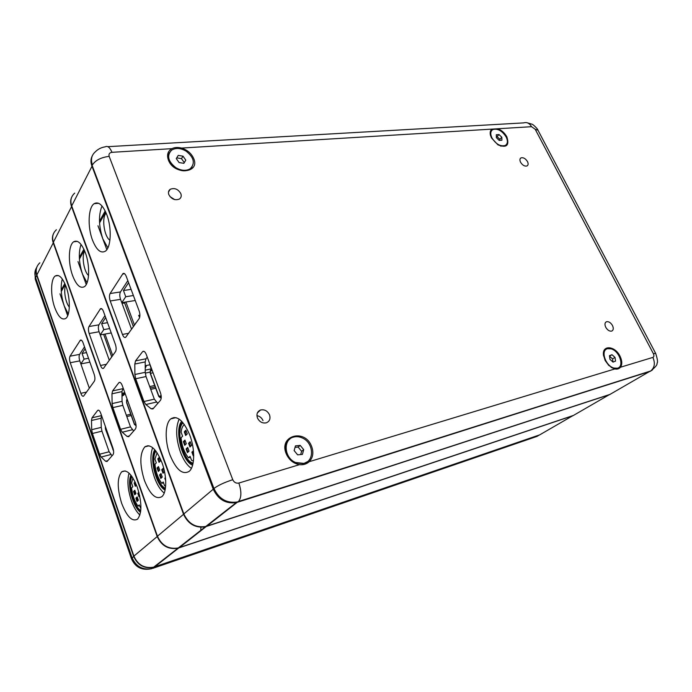 <?xml version="1.0" encoding="UTF-8"?>
<svg xmlns="http://www.w3.org/2000/svg" width="692" height="692" viewBox="0 0 692 692"><rect width="100%" height="100%" fill="white"/><g stroke="black" fill="none" stroke-linecap="round" stroke-linejoin="round"><path stroke-width="1.04" d="M127.172 399.249L126.593 399.967L126.627 402.735L134.473 424.594L136.082 425.519M127.311 399.639L126.731 400.357L126.757 402.571L134.611 424.438L135.675 425.424L136.039 425.018M146.548 365.462L145.233 368.066M145.225 367.59L145.683 367.495M146.479 365.471L145.225 367.063M112.978 355.169L109.31 360.29L99.086 331.745C98.169 328.812 98.126 326.503 98.939 324.825L104.968 315.613M113.298 354.728L112.857 354.814M111.239 332.947L100.228 334.928L103.783 329.608L101.646 323.683L105.668 317.559M103.783 329.608L109.656 328.57M107.519 322.671L101.646 323.683M133.253 326.295L124.629 302.966L122.043 303.381M124.629 302.966L125.2 302.119M125.918 302.006L134.343 324.764M139.637 317.524L138.66 315.396L139.905 315.189M150.069 364.736L145.225 365.731M155.968 451.149C150.138 458.277 156.92 485.031 165.414 488.258M165.293 489.01C156.582 485.3 149.723 458.225 155.51 450.561M157.084 452.715L154.939 459.099L156.305 462.87L154.939 464.246C155.761 472.013 158.053 478.371 161.824 483.319L163.217 481.995L164.592 485.819L165.639 486.312M154.809 449.739C149.117 458.182 156.072 485.646 165.085 490.1M163.52 482.834L161.824 483.319M147.794 445.674L147.275 446.236M158.304 471.468L159.722 470.067L158.459 466.581L157.049 467.991L158.304 471.468M161.738 469.747L163.174 468.328L164.454 471.849L163.009 473.25L161.738 469.747L162.291 469.479L163.416 472.575L164.376 471.641M159.567 474.954L160.985 473.562L162.248 477.065L160.821 478.44L159.567 474.954L160.112 474.695L161.227 477.774L162.17 476.857M159.056 462.342L160.483 460.907L159.212 457.403L157.793 458.857L159.056 462.342M165.708 480.706L164.808 478.215L165.552 478.483M165.466 477.584L164.808 478.215M159.445 458.043L158.494 459.004L159.532 461.858M159.679 458.684L157.793 458.857M161.271 474.366L160.112 474.695M163.476 469.15L162.291 469.479M158.684 467.204L157.75 468.138L158.779 470.993M158.909 467.818L157.049 467.991M160.821 478.44L161.227 477.774M163.009 473.25L163.416 472.575M84.709 251.049L84.623 251.187C81.457 256.239 83.957 271.722 88.541 275.511M162.032 462.801C156.271 448.883 150.536 443.572 144.81 446.876C139.672 453.45 139.55 464.635 144.429 480.43C150.069 494.546 155.89 499.944 161.867 496.64C166.902 492.618 167.049 476.208 162.032 462.801M152.638 447.646C149.87 455.509 150.484 465.491 154.48 477.592C157.153 484.85 160.397 490.014 164.194 493.067M85.358 252.736C81.578 243.273 77.677 239.631 73.646 241.793C68.413 245.115 67.928 263.021 72.574 275.494C76.31 285.13 80.263 288.849 84.441 286.652C89.562 283.417 90.133 265.339 85.358 252.736M81.033 244.44C78.343 252.796 78.836 262.692 82.495 274.127L87.054 282.76M115.391 344.408L103.454 311.435C102.502 309.065 101.516 308.156 100.496 308.718L88.991 326.546C88.195 328.233 88.256 330.551 89.164 333.509L100.513 365.471C101.482 367.928 102.477 368.879 103.506 368.326L115.495 351.648C116.403 349.944 116.36 347.531 115.391 344.408M611.564 393.497L609.557 394.648L205.377 526.776C195.378 528.247 188.086 524.06 183.501 514.199L71.475 206.363C70.255 202.868 70.385 199.677 71.873 196.77M56.398 229.753C52.8 233.057 51.796 237.2 53.379 242.2L157.456 536.205C161.72 545.564 168.658 549.483 178.259 547.969L573.426 415.442L609.574 394.535M118.799 382.788L112.588 390.911L111.957 393.817L112.113 403.592L112.857 407.614L120.555 429.325L122.268 432.223L127.12 436.47L128.695 436.687L135.39 429.04C136.35 427.518 136.333 425.147 135.338 421.956L122.242 385.539C121.195 382.935 120.123 381.941 119.024 382.546L120.2 382.486M133.677 431.012L130.503 426.886L122.795 405.339L122.06 401.343L121.939 391.62L123.133 388.03M106.127 213.024L105.366 214.105C101.689 219.978 104.7 237.2 109.924 240.219M182.982 422.898C175.223 429.793 183.051 461.114 193.085 463.138M192.904 463.969C182.593 461.296 174.747 429.559 182.532 422.181M184.366 424.533L184.176 424.689C182.541 426.134 181.52 428.651 181.114 432.249L182.584 436.211L181.062 437.759C181.892 446.029 184.375 452.715 188.509 457.819L190.075 456.331L191.572 460.344L193.423 460.976M181.711 421.29C174.116 429.654 181.996 461.529 192.601 465.162M190.43 457.291L188.509 457.819M174.064 417.466L173.329 418.253M184.721 445.311L186.312 443.736L184.946 440.069L183.363 441.652L184.721 445.311M188.57 443.287L190.179 441.695L191.563 445.397L189.945 446.98L188.57 443.287L189.158 443.01L190.369 446.262L191.485 445.181M186.087 448.978L187.679 447.413L189.054 451.097L187.454 452.646L186.087 448.978L186.676 448.701L187.878 451.937L188.968 450.881M185.664 435.502L187.264 433.884L185.888 430.208L184.288 431.834L185.664 435.502M193.708 455.509L193.276 455.916L191.892 452.205L192.488 451.919L193.699 455.172M193.431 450.726L191.892 452.205M193.518 451.642L192.488 451.919M186.131 430.874L185.041 431.981L186.165 434.991M186.416 431.626L184.288 431.834M188.025 448.338L186.676 448.701M190.534 442.638L189.158 443.01M185.188 440.726L184.107 441.807L185.222 444.809M185.465 441.453L183.363 441.652M187.454 452.646L187.878 451.937M189.945 446.98L190.369 446.262M193.276 455.916L193.699 455.206M612.489 325.517C610.751 322.654 608.778 321.382 606.573 321.711C604.765 322.567 604.488 324.427 605.742 327.273C607.472 330.145 609.444 331.425 611.65 331.113C613.475 330.24 613.752 328.38 612.489 325.517M269.499 414.811C267.441 410.814 264.456 409.214 260.538 410.001C257.303 411.455 256.274 414.101 257.45 417.951C259.474 421.93 262.441 423.547 266.342 422.812C269.646 421.367 270.702 418.695 269.499 414.811M256.931 415.641C259.751 416.195 261.784 417.847 263.012 420.606M180.82 193.587C178.078 189.054 174.54 187.619 170.215 189.297C168.493 190.577 168.035 192.376 168.848 194.694C171.581 199.218 175.102 200.671 179.41 199.045C181.183 197.756 181.659 195.94 180.82 193.587M169.981 196.606L174.661 199.59M527.486 161.582C525.531 158.537 523.377 157.3 521.033 157.863C519.735 158.658 519.58 160.112 520.548 162.222C522.503 165.267 524.648 166.512 526.993 165.959C528.307 165.163 528.463 163.701 527.486 161.582M620.006 356.164C615.11 345.862 602.239 344.668 603.441 354.806L605.145 360.506L608.813 365.471L614.79 368.957C617.203 369.442 619.106 368.862 620.49 367.227C622.35 364.407 622.186 360.714 620.006 356.164M171.858 148.659C167.775 151.133 166.625 154.947 168.415 160.103C174.09 175.552 200.542 173.381 193.622 158.373C191.312 153.356 187.29 149.922 181.546 148.071C177.861 147.136 174.635 147.327 171.858 148.659L111.957 152.318C109.474 152.698 108.549 154.048 109.163 156.366L232.763 479.712C234.104 482.454 236.136 483.561 238.852 483.051L299.472 464.661C303.286 465.093 306.539 464.107 309.229 461.694C313.043 457.585 313.839 452.473 311.599 446.357C304.982 428.236 278.392 435.519 286.228 453.779C288.988 459.886 293.399 463.51 299.472 464.661M491.908 129.119C490.317 130.381 489.815 132.388 490.412 135.113L491.467 137.907L497.911 144.818C506.579 148.192 509.563 145.536 506.855 136.852C504.684 132.942 501.674 130.252 497.833 128.755L181.546 148.071M92.46 155.492C90.929 158.468 90.816 161.772 92.14 165.431L213.577 488.786C218.534 499.226 226.232 503.733 236.681 502.323L649.857 371.457L651.803 370.358M505.947 145.026L504.814 145.891L500.662 146.107M506.172 136.99C508.058 141.064 507.746 143.901 505.221 145.493C500.394 146.695 495.974 144.187 491.969 137.968C490.118 133.928 490.42 131.125 492.877 129.534C497.712 128.288 502.141 130.771 506.172 136.99M496.294 134.75L496.372 137.665L499.192 140.398L501.925 140.199L501.838 137.284L499.027 134.568L496.294 134.75M490.576 135.719C490.074 133.366 490.472 131.601 491.77 130.416M499.858 140.346L499.832 139.256L497.029 136.549L496.346 136.592M497.029 136.549L499.027 134.568M499.832 139.256L501.838 137.284M135.667 323.475L131.566 329.202L120.555 299.342C119.578 296.262 119.543 293.797 120.46 291.946L127.838 280.667M135.987 323.026L135.528 323.112M135.243 300.501L121.783 302.663L125.745 296.73L123.453 290.528L128.6 282.708M125.745 296.73L133.383 295.527M131.082 289.36L123.453 290.528M151.617 368.914L150.276 370.575L150.285 373.533L158.753 396.455L160.207 397.71L161.236 396.533M151.764 369.32L150.423 370.981L150.432 373.343L158.909 396.282L160.068 397.286L161.193 395.997M192.099 166.902L189.876 169.255C185.793 171.633 181.053 171.287 175.638 168.217C168.917 163.277 166.85 158.061 169.436 152.577M175.941 167.724C168.009 161.435 166.556 155.579 171.581 150.164C175.742 147.638 180.577 147.967 186.079 151.124C194.045 157.482 195.412 163.355 190.188 168.761C186.105 171.14 181.356 170.794 175.941 167.724M185.802 160.137L182.999 156.176L178.242 155.389L176.278 158.572L179.098 162.559L183.864 163.329L185.802 160.137L184.271 162.577L181.477 158.632L182.999 156.176M183.821 163.321L184.271 162.577M181.477 158.632L176.728 157.854L176.278 158.58M176.728 157.854L178.242 155.389M189.755 435.043C183.501 420.476 177.178 415.088 170.777 418.876C164.964 423.478 164.644 440.873 169.938 454.886C176.062 469.695 182.48 475.188 189.184 471.356C194.859 466.797 195.222 449.169 189.755 435.043M179.167 419.11C175.465 427.57 175.88 438.546 180.404 452.066C183.397 459.929 187.056 465.37 191.39 468.363M106.767 214.624C102.771 204.936 98.567 201.285 94.147 203.682C88.213 207.41 87.426 226.898 92.477 240.063C96.43 249.95 100.703 253.679 105.288 251.231C111.083 247.606 111.983 227.928 106.767 214.624M102.009 205.982C98.411 215.048 98.679 225.999 102.823 238.844L107.865 247.874M139.101 310.846L126.204 276.29C125.191 273.842 124.119 272.933 122.994 273.556L110.097 293.538C109.198 295.397 109.241 297.88 110.218 300.977L122.441 334.435C123.47 336.978 124.56 337.938 125.693 337.307L139.153 318.605C140.165 316.711 140.147 314.125 139.101 310.846M650.679 371.128L236.283 502.626C225.843 504.036 218.153 499.538 213.197 489.106L91.88 165.942C90.566 162.283 90.669 158.978 92.2 156.011M74.719 193.103C71.008 196.433 70.004 200.697 71.7 205.905L183.838 513.922C188.423 523.783 195.715 527.979 205.723 526.5L610.007 394.388L649.39 371.604M142.491 351.787L135.537 360.887L134.81 364.035L134.888 374.493L135.675 378.749L143.971 401.524L145.839 404.526L151.176 408.79L152.915 408.946L160.432 400.348C161.513 398.653 161.521 396.118 160.449 392.753L146.289 354.52C145.164 351.813 143.988 350.809 142.768 351.501L144.195 351.458M157.802 403.367L154.333 399.146L146.021 376.543L145.251 372.313L145.208 361.925L145.96 358.793L147.249 357.133M618.276 367.859L616.875 368.507L613.397 368.352L611.01 367.262M611.14 348.846C619.565 351.043 624.703 366.743 617.376 368.205L613.891 368.049C605.405 365.912 600.284 350.161 607.498 348.69L611.14 348.846M609.972 359.382L613.034 362.098L615.56 361.103L615.024 357.418L611.979 354.711L609.453 355.679L609.972 359.382M603.588 355.947L603.536 355.454C603.355 352.505 604.211 350.472 606.106 349.365M609.531 356.224L611.979 354.711M613.017 362.08L612.567 358.923L609.531 356.233M612.567 358.923L615.024 357.418M307.239 461.789L303.381 463.701L295.121 462.818C285.562 458.9 282.336 444.316 289.74 439.169M295.545 462.49C284.092 457.87 282.829 439.515 293.572 437.093C296.401 436.323 299.299 436.609 302.266 437.95C313.64 442.603 314.929 461.088 303.805 463.381L295.545 462.49M303.702 449.653L300.224 445.406L295.441 445.856L294.135 450.578L297.629 454.852L302.421 454.376L303.702 449.653L301.6 451.288L298.131 447.058L300.224 445.406M300.717 454.54L301.6 451.288M298.131 447.058L295.026 447.361M541.343 433.91L539.345 435.06L153.434 567.362C144.213 568.902 137.613 565.226 133.634 556.333L36.667 275.295C35.612 272.094 35.776 269.11 37.178 266.342M124.992 393.194L123.885 395.002L122.121 396.161M124.854 392.805L123.92 393.99M123.444 394.596L124.361 394.397M123.851 392.9L121.991 395.997M92.633 383.593L89.329 388.212L79.788 360.878C78.931 358.075 78.871 355.904 79.597 354.373L84.511 346.882M89.882 362.15L80.852 363.923L84.052 359.131L82.063 353.456L85.159 348.742M84.052 359.131L88.515 358.266M86.526 352.609L82.063 353.456M111.611 356.553L103.618 334.314M151.271 368.905L149.922 364.762M104.994 334.072L112.588 355.186M151.565 368.775L145.242 370.177M124.811 392.693L121.956 393.324M149.706 386.568L154.697 385.47M145.277 373.126L149.982 372.132M105.331 426.367L105.418 428.91L113.592 451.063M105.461 426.739L105.539 428.763L113.549 450.674M65.602 285.338C63.422 290.372 65.584 302.949 69.321 307.075M131.938 476.494C127.709 483.786 133.565 506.492 140.761 510.558M140.684 511.258C133.279 506.803 127.311 483.665 131.541 475.94M132.907 477.956L131.558 483.085L132.829 486.675L131.61 487.912C132.414 495.23 134.542 501.293 137.993 506.094L139.239 504.901L140.891 508.767M130.926 475.162C126.74 483.535 132.847 507.227 140.537 512.262M139.499 505.644L137.993 506.094M134.715 494.823L135.978 493.569L134.81 490.247L133.547 491.51L134.715 494.823M139.732 495.965L138.98 496.692L137.803 493.353L138.322 493.111L139.68 495.749M138.867 492.306L137.803 493.353M135.883 498.145L137.154 496.899L138.322 500.238L137.051 501.475L135.883 498.145L136.402 497.903L137.431 500.835L138.253 500.039M135.373 482.54L134.144 482.973L135.312 486.294L136.48 485.118M134.144 482.973L135.113 481.987M135.537 482.912L134.802 483.12L135.762 485.845M137.397 497.609L136.402 497.903M139.023 492.903L138.322 493.111M135.018 490.844L134.205 491.657L135.165 494.382M135.2 491.363L133.547 491.51M137.051 501.475L137.431 500.835M138.98 496.692L139.369 496.06M137.379 487.488C132.051 474.167 126.809 468.951 121.662 471.84C117.104 477.791 117.095 488.267 121.636 503.248C126.87 516.725 132.172 522.028 137.535 519.164C142.05 513.187 141.998 502.634 137.379 487.488M129.049 473.129C127.008 480.456 127.76 489.555 131.307 500.411C133.694 507.089 136.558 511.968 139.896 515.047M66.181 286.877C62.6 277.648 58.967 274.015 55.282 275.97C50.637 278.954 50.386 295.51 54.668 307.369C58.206 316.737 61.882 320.439 65.705 318.467C70.255 315.561 70.584 298.849 66.181 286.877M62.289 278.997C60.316 286.722 60.957 295.674 64.209 305.873L68.292 314.047M94.199 374.407L83.101 342.877C82.201 340.576 81.293 339.677 80.359 340.179L70.039 356.19C69.33 357.721 69.399 359.901 70.247 362.729L80.843 393.324C81.751 395.703 82.668 396.637 83.602 396.144L94.354 381.188C95.159 379.64 95.107 377.382 94.199 374.407M575.017 414.534L573.011 415.684L177.948 548.211C168.346 549.725 161.418 545.806 157.162 536.456L53.172 242.607C52.038 239.268 52.194 236.18 53.639 233.342M39.851 262.83C36.382 266.091 35.378 270.122 36.858 274.923L133.902 556.108C137.881 565.009 144.49 568.686 153.71 567.146L539.725 434.844L573.028 415.581M97.598 410.52L92.027 417.804L91.474 420.502L91.699 429.68L92.408 433.486L99.57 454.229L101.153 457.04L105.591 461.244L107.026 461.521L113.021 454.67C113.877 453.277 113.843 451.063 112.917 448.027L100.747 413.271C99.769 410.763 98.783 409.776 97.797 410.313L98.766 410.252M200.801 529.804L200.862 527.243M112.052 455.786L109.137 451.772L101.958 431.168L101.257 427.379L101.067 418.253L101.586 415.65M150.744 389.371L155.726 388.264M135.909 424.118L134.611 424.438M127.51 400.184L126.731 400.357M84.346 250.193L79.416 259.033M77.988 261.585L86.232 284.516M183.873 514.026L157.456 536.205M71.804 206.19L53.379 242.2M206.519 526.283L179.349 547.64M129.404 435.899L127.12 436.47M132.233 429.767L122.268 432.223M130.503 426.886L120.555 429.325M122.795 405.339L112.857 407.614M122.06 401.343L112.113 403.592M121.939 391.62L111.957 393.817M122.588 388.731L112.588 390.911M106.456 364.286L100.513 365.471M99.086 331.745L89.164 333.509M98.939 324.825L88.991 326.546M101.854 308.84L100.132 309.116M105.677 211.977L99.57 222.919M97.979 225.765L106.819 249.648M309.229 461.694L614.79 368.957M620.49 367.227L652.885 357.401C654.07 356.812 654.225 355.558 653.352 353.621L535.21 129.274L531.568 126.697L497.833 128.755M652.487 369.9L649.857 371.457M653.352 353.621L655.67 353.396C657.53 359.105 657.98 362.4 657.002 363.3C657.504 364.667 655.385 367.236 650.644 370.998L237.071 502.011C226.621 503.421 218.914 498.915 213.949 488.474L92.14 165.431M109.163 156.366C101.136 157.344 95.548 160.198 92.399 164.921C90.557 159.489 91.56 155.095 95.401 151.756C98.082 149.048 101.387 147.405 105.296 146.816C107.692 145.597 109.907 147.431 111.957 152.318M232.763 479.712C224.493 482.385 218.222 485.308 213.949 488.474L213.577 488.786M236.681 502.323L237.858 501.994M655.635 353.335L537.995 130.26L535.21 129.274M531.568 126.697C529.501 123.193 526.863 121.922 523.654 122.891L107.857 146.669M238.852 483.051C241.664 491.545 241.543 497.686 238.48 501.492L650.644 370.998C654.632 367.737 655.376 363.205 652.885 357.401M161.175 395.763L158.909 396.282M153.053 372.789L150.432 373.343M152.24 370.601L150.423 370.981M213.62 488.907L183.838 513.922M92.261 165.743L71.7 205.905M237.477 502.107L206.865 526.179M153.563 408.228L151.176 408.79M156.219 402.121L145.839 404.526M154.333 399.146L143.971 401.524M146.021 376.543L135.675 378.749M145.251 372.313L134.888 374.493M145.208 361.925L134.81 364.035M145.96 358.793L135.537 360.887M128.625 333.31L122.441 334.435M120.555 299.342L110.218 300.977M120.46 291.946L110.097 293.538M124.629 273.747L122.562 274.041M539.353 434.965L537.035 436.392L152.828 568.331L154.48 566.921M36.936 275.165L35.552 277.509L132.051 557.674C136.013 566.54 142.587 570.199 151.782 568.651L151.453 568.755M36.598 267.674C34.73 270.633 34.384 273.911 35.552 277.509L35.396 279.603L131.394 558.548M133.928 556.204L131.445 558.695C135.329 567.449 142.111 570.77 151.782 568.651L153.434 567.362M126.818 416.575L131.22 415.529M113.341 449.532L112.848 449.653M106.127 428.625L105.539 428.763M65.238 284.438L61.277 291.54M59.988 293.84L67.669 315.751M157.491 536.309L133.902 556.108M53.466 242.46L36.858 274.923M179.038 547.744L154.757 566.826M107.788 460.664L105.591 461.244M110.729 454.558L101.153 457.04M109.137 451.772L99.57 454.229M101.958 431.168L92.408 433.486M101.257 427.379L91.699 429.68M101.067 418.253L91.474 420.502M101.56 415.589L92.027 417.804M86.543 392.096L80.843 393.324M79.788 360.878L70.247 362.729M79.597 354.373L70.039 356.19M81.5 340.256L80.064 340.516M150.242 388.013L155.224 386.915M83.905 249.224L79.329 257.433M148.996 445.786L144.81 446.876M77.322 241.361L73.646 241.793M205.377 526.776L178.259 547.969M119.889 382.365L119.024 382.546M101.378 308.571L100.496 308.718M105.193 210.965L99.492 221.215M605.578 322.36L606.573 321.711M257.398 412.882L260.538 410.001M168.493 192.03L170.215 189.297M520.22 158.615L521.033 157.863M603.536 355.454L603.441 354.806M490.559 135.649L490.412 135.113M537.892 130.07C537.995 129.084 532.918 124.249 532.096 124.231L526.811 122.666M160.207 397.71L161.253 397.467M190.188 168.761L189.876 169.255M175.924 417.613L170.777 418.876M98.584 203.266L94.147 203.682M236.283 502.626L205.723 526.5M143.824 351.294L142.768 351.501M124.067 273.409L122.994 273.556M617.376 368.205L616.875 368.507M35.257 279.196L35.032 271.636M126.342 415.243L130.745 414.205M64.823 283.495L61.19 290.034M125.105 470.897L121.662 471.84M58.353 275.546L55.282 275.97M177.948 548.211L153.71 567.146M98.506 410.148L97.797 410.313M81.094 340.049L80.359 340.179"/></g></svg>
